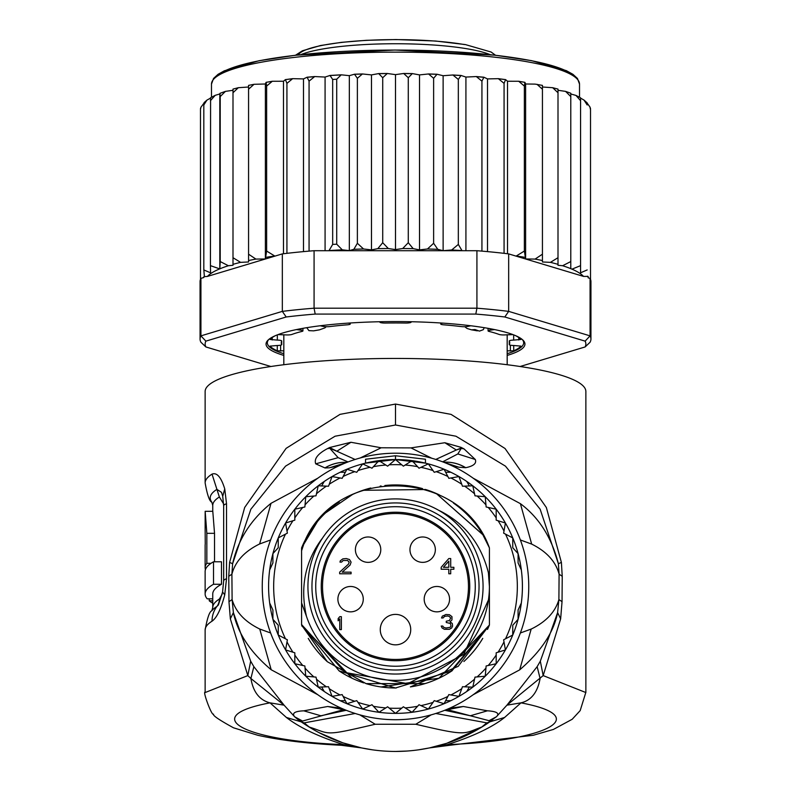 <?xml version="1.0" encoding="UTF-8"?>
<svg xmlns="http://www.w3.org/2000/svg" width="791" height="791" viewBox="0 0 791 791"><rect width="100%" height="100%" fill="white"/><g stroke="black" fill="none" stroke-linecap="round" stroke-linejoin="round"><path stroke-width="1.19" d="M380.778 549.666A12.696 12.696 0 0 0 368.092 536.98A12.696 12.696 0 0 0 355.396 549.666A12.696 12.696 0 0 0 368.092 562.361A12.696 12.696 0 0 0 380.778 549.666A12.696 12.696 0 0 1 368.092 562.361A12.696 12.696 0 0 1 355.396 549.666M363.267 599.163A12.696 12.696 0 0 0 350.571 586.467A12.696 12.696 0 0 0 337.886 599.163A12.696 12.696 0 0 0 350.571 611.848A12.696 12.696 0 0 0 363.267 599.163A12.696 12.696 0 0 1 350.571 611.848A12.696 12.696 0 0 1 337.886 599.163M449.565 599.163A12.696 12.696 0 0 0 436.869 586.467A12.696 12.696 0 0 0 424.184 599.163A12.696 12.696 0 0 0 436.869 611.848A12.696 12.696 0 0 0 449.565 599.163A12.696 12.696 0 0 1 436.869 611.848A12.696 12.696 0 0 1 424.184 599.163M435.347 549.666A12.696 12.696 0 0 0 422.661 536.98A12.696 12.696 0 0 0 409.965 549.666A12.696 12.696 0 0 0 422.661 562.361A12.696 12.696 0 0 0 435.347 549.666A12.696 12.696 0 0 1 422.661 562.361A12.696 12.696 0 0 1 409.965 549.666M442.426 616.041A17.768 17.768 0 0 0 445.837 614.498L449.436 614.716L451.977 616.654L451.977 619.897L450.069 621.845L452.294 623.466L452.61 626.057L451.661 627.995L449.436 629.29L444.364 629.29L442.139 627.995L441.19 626.057L442.772 626.057L443.721 627.352L445.946 627.995L450.069 627.352L451.018 626.057L450.386 623.466L446.262 622.487L446.262 621.192L449.436 620.549L450.702 617.959L449.12 616.337L447.528 616.011L444.68 616.337L443.089 617.959L441.507 617.959L442.426 616.041M395.5 659.447A72.97 72.97 0 0 1 322.53 586.467A72.97 72.97 0 0 1 395.5 513.497A72.97 72.97 0 0 1 468.47 586.467A72.97 72.97 0 0 1 395.5 659.447M380.273 629.616A15.227 15.227 0 0 1 395.5 614.389A15.227 15.227 0 0 1 410.727 629.616A15.227 15.227 0 0 1 395.5 644.843A15.227 15.227 0 0 1 380.273 629.616M448.804 569.243L448.804 573.782L450.702 573.782L450.702 569.243L453.876 569.243L453.876 567.295L450.702 567.295L450.702 558.555L448.804 558.555L441.19 567.295L441.19 569.243L448.804 569.243M348.544 564.062L339.665 572.16L339.665 573.782L351.085 573.782L351.085 572.16L342.196 572.16L350.126 565.031L351.085 562.114L349.493 559.524L346.32 558.555L342.829 558.871L340.298 560.819L339.982 562.114L341.564 562.114L343.156 560.493L347.595 560.493L349.177 562.114L348.544 564.062M339.754 629.616L341.376 629.616L341.376 616.673L339.754 616.673L338.143 618.602L338.143 620.806L339.754 618.878L339.754 629.616M448.804 567.295L443.405 567.295L448.804 561.145L448.804 567.295M395.5 660.712A74.245 74.245 0 0 0 469.745 586.467A74.245 74.245 0 0 0 395.5 512.232A74.245 74.245 0 0 0 321.255 586.467A74.245 74.245 0 0 0 395.5 660.712M395.5 674.041A87.564 87.564 0 0 1 307.936 586.467A87.564 87.564 0 0 1 395.5 498.903A87.564 87.564 0 0 1 483.064 586.467A87.564 87.564 0 0 1 395.5 674.041M324.241 481.452A126.906 126.906 0 0 1 395.5 459.561L425.449 463.15L425.449 459.235L395.5 455.754L365.551 459.235L365.551 463.15L395.5 459.561A126.906 126.906 0 0 1 450.821 700.688A126.906 126.906 0 0 1 269.682 603.039L272.915 609.99L269.682 603.039A126.906 126.906 0 0 1 324.241 481.452L321.66 485.931M518.085 553.621L518.085 562.955L521.318 569.906L518.085 562.955L518.085 553.621L512.746 547.718L512.746 537.91L503.63 533.144L505.409 523.019L496.184 520.152L496.184 509.216L486.139 506.982L485.239 496.738L474.995 495.828L472.761 485.793L462.478 486.228L458.958 476.568L448.823 478.337L444.067 469.221L434.249 472.306L428.346 463.892L419.022 468.223L412.062 460.649L403.38 466.166L395.5 459.561L395.5 455.754M274.002 549.814L275.347 545.612M277.829 633.987L276.721 631.149M275.347 627.322L273.993 623.081M324.241 691.482L321.66 687.003M272.915 619.313L272.915 609.99L272.915 619.313L278.254 625.226L278.254 635.035L287.37 639.79L285.591 649.925L294.816 652.793L294.816 663.728L304.861 665.963L305.761 676.206L316.005 677.116L318.239 687.152L328.522 686.717L332.042 696.377L342.177 694.597L346.933 703.713L356.751 700.638L362.654 709.052L371.978 704.712L378.938 712.295L387.62 706.778L395.5 713.373L403.38 706.778L412.062 712.295L419.022 704.712L428.346 709.052L434.249 700.638L444.067 703.713L448.823 694.597L458.958 696.377L462.478 686.717L472.761 687.152L474.995 677.116L485.239 676.206L486.139 665.963L496.184 663.728L496.184 652.793L505.409 649.925L503.63 639.79L512.746 635.035L512.746 625.226L518.085 619.313L518.085 609.99L521.318 603.039A126.906 126.906 0 0 0 521.318 569.906M395.5 459.561L387.62 466.166L378.938 460.649L371.978 468.223L362.654 463.892L356.751 472.306L346.933 469.221L342.177 478.337L332.042 476.568L328.522 486.228L318.239 485.793L316.005 495.828L305.761 496.738L304.861 506.982L294.816 509.216L294.816 520.152L285.591 523.019L287.37 533.144L278.254 537.91L278.254 547.718L272.915 553.621L272.915 562.955L269.682 569.906A126.906 126.906 0 0 0 269.682 603.039M366.075 683.642L327.336 661.711L301.589 625.048L301.589 550.744L305.128 540.204A101.525 101.525 0 0 1 339.26 501.949M352.252 494.612A101.525 101.525 0 0 1 370.742 488.007M380.155 486.109A101.525 101.525 0 0 1 381.104 485.971M384.871 485.506A101.525 101.525 0 0 1 422.523 488.601M425.37 489.441A101.525 101.525 0 0 1 439.331 494.889M453.5 503.135A101.525 101.525 0 0 1 489.411 547.896L489.411 625.048L449.96 672.152M487.493 629.409A101.525 101.525 0 0 0 489.411 625.048L451.888 670.897L395.49 687.992L339.102 670.887L301.589 625.048A101.525 101.525 0 0 0 302.211 626.531M308.253 638.386A101.525 101.525 0 0 0 327.316 661.691M339.121 670.906A101.525 101.525 0 0 0 363.731 682.9M365.996 683.612A101.525 101.525 0 0 0 396.242 687.992M410.43 686.895A101.525 101.525 0 0 0 452.225 670.669M463.882 661.513A101.525 101.525 0 0 0 482.757 638.377M272.915 553.621L278.254 547.718L278.254 537.91L285.482 534.133A121.834 121.834 0 0 0 285.482 638.812M340.179 472.257L345.351 472.257M450.821 472.257L445.649 472.257M466.759 481.452L469.34 485.931M461.746 484.23L458.958 476.568L450.919 477.972A121.834 121.834 0 0 1 461.746 484.23M466.759 691.482L469.34 687.003M518.085 609.99L518.085 619.313L512.746 625.226L512.746 635.035L505.518 638.812A121.834 121.834 0 0 0 505.518 534.133M450.821 700.688L445.649 700.688M340.179 700.688L345.351 700.688M332.042 696.377L340.081 694.963A121.834 121.834 0 0 1 329.254 688.714L332.042 696.377M351.975 678.194L301.589 625.048L301.589 547.896A101.525 101.525 0 0 1 305.128 540.204C338.766 464.614 461.232 468.618 489.411 547.896L489.411 625.048L438.995 678.203L381.054 686.964M482.737 534.528L489.411 547.896L489.411 625.048L458.207 666.319L410.381 686.904M424.965 683.622L366.035 683.622M322.55 538.028L320.78 540.391C304.851 562.757 300.076 588.069 306.463 616.318L301.589 602.94L301.589 624.564L345.173 672.498L407.81 683.681L463.763 654.384L489.411 597.798L489.411 586.467A93.911 93.911 0 0 0 488.413 572.822C481.373 544.781 465.662 524.374 441.299 511.589L438.659 510.274M306.463 616.318A93.911 93.911 0 0 0 489.411 586.467L488.413 572.822M301.589 547.896L317.448 521.536M325.457 512.973L352.46 494.523M362.931 490.311L425.667 489.53M436.227 493.475L482.866 534.765M436.207 493.465L482.777 534.607M489.411 547.896L489.411 625.048L489.411 547.896M301.589 625.048L301.589 550.744L301.589 625.048M301.589 602.94L301.589 550.744M464.772 326.713L467.036 328.473L471.515 329.837L474.976 329.54L479.425 331.113L483.291 329.689L484.24 327.682M471.515 329.837A111.679 19.389 0 0 1 474.471 330.331A111.679 19.389 0 0 1 477.309 330.846M313.691 330.846A111.679 19.389 0 0 1 319.485 329.837L313.691 330.846L308.925 330.648L306.75 327.682M319.485 329.837L324.943 327.86L326.218 326.713M507.179 350.828L513.715 350.818A126.906 22.039 180 0 0 520.953 346.122L513.666 345.499A5.072 0.88 0 0 1 509.256 344.629A5.072 0.88 0 0 1 509.275 344.55A114.22 19.834 180 0 0 509.72 342.8A114.22 19.834 180 0 0 509.275 341.05A5.072 0.88 0 0 1 509.256 340.97A5.072 0.88 0 0 1 513.666 340.1L520.953 339.477A126.906 22.039 180 0 0 515.396 335.572M275.604 335.572A126.906 22.039 180 0 0 270.047 339.477L277.334 340.1A5.072 0.88 0 0 1 281.744 340.97A5.072 0.88 0 0 1 281.725 341.05A114.22 19.834 180 0 0 281.28 342.8A114.22 19.834 180 0 0 281.725 344.55A5.072 0.88 0 0 1 281.744 344.629A5.072 0.88 0 0 1 277.334 345.499L270.047 346.122A126.906 22.039 180 0 0 277.285 350.818L283.821 350.828M203.9 103.245L200.983 107.161L200.479 109.366L200.479 279.342A195.436 33.934 180 0 0 200.064 281.556L200.064 339.052A195.436 33.934 0 0 1 200.924 335.868L205.878 341.139L286.184 316.983L282.338 311.377A195.436 33.934 0 0 1 314.076 308.193L315.194 314.076L475.806 314.076L476.924 308.193A195.436 33.934 0 0 1 508.662 311.377L504.816 316.983L585.122 341.139L590.076 335.868A195.436 33.934 0 0 1 590.936 339.052L590.936 281.556A195.436 33.934 180 0 0 590.521 279.342A195.436 33.934 180 0 0 590.076 278.373L588.128 277.789L588.128 276.425L583.54 276.405L508.662 253.891L508.662 311.377L590.076 335.868L590.076 278.373M210.475 98.143L206.926 100.121L203.821 104.966L204.404 102.8M210.584 98.094L210.436 265.647L219.809 268.92L220.214 261.554L228.381 265.727L232.999 265.272L232.999 257.708L240.573 262.355L248.562 261.979L248.562 254.188L255.889 259.082L265.38 258.964L266.636 251.044L274.912 256.126L207.46 276.405A190.364 33.054 0 0 1 219.433 268.989M219.809 268.92L219.809 93.951L215.241 95.316L210.436 100.675M590.521 109.761L589.948 107.003L587.179 103.156L587.179 104.966L584.005 100.071L580.564 98.124L580.564 100.675L575.957 95.414L570.786 93.981L570.786 268.663L570.786 261.554L562.619 265.727A190.364 33.054 0 0 1 570.786 268.663L571.952 269.158A190.364 33.054 0 0 1 583.54 276.405M507.179 355.416A129.447 22.474 180 0 0 524.947 344.045A129.447 22.474 180 0 0 522.92 340.081A129.447 22.474 180 0 0 395.5 321.571A129.447 22.474 180 0 0 268.08 340.081A129.447 22.474 180 0 0 266.053 344.045A129.447 22.474 180 0 0 283.821 355.416M283.821 353.725A128.172 22.257 0 0 1 267.328 342.8A128.172 22.257 0 0 1 268.752 339.477M270.898 366.51L205.878 346.952L200.924 342.236A195.436 33.934 0 0 1 200.064 339.052M590.936 339.052A195.436 33.934 0 0 1 590.076 342.236L585.122 346.952L520.102 366.51M585.122 341.139A190.364 33.054 0 0 1 585.122 346.952M205.878 346.952A190.364 33.054 0 0 1 205.878 341.139M475.806 314.076A190.364 33.054 0 0 1 504.816 316.983M314.076 308.193L476.924 308.193L476.924 250.707L314.076 250.707L314.076 308.193M286.184 316.983A190.364 33.054 0 0 1 315.194 314.076M207.46 276.405L203.831 276.721L203.831 277.503L200.924 278.373L200.924 335.868L282.338 311.377L282.338 253.891L274.912 256.126M200.924 278.373A195.436 33.934 180 0 0 200.479 279.342M508.662 253.891A195.436 33.934 180 0 0 504.075 253.338A195.436 33.934 180 0 0 481.937 251.123A195.436 33.934 180 0 0 476.924 250.707M314.076 250.707A195.436 33.934 180 0 0 309.063 251.123A195.436 33.934 180 0 0 286.925 253.338A195.436 33.934 180 0 0 282.338 253.891M522.248 339.477A128.172 22.257 0 0 1 523.672 342.8A128.172 22.257 0 0 1 507.179 353.725M516.088 256.126L524.364 251.044L525.62 258.964L535.112 259.082L542.438 254.188L542.438 260.546L542.438 87.01L552.682 87.702L558.001 89.096L558.001 264.342L558.001 90.293L565.575 91.38L570.786 93.229M525.62 258.964L525.62 83.994L524.908 82.343L524.364 86.071L518.688 81.255L507.525 81.236L505.578 79.614L504.075 83.371L498.35 78.665L487.503 78.912L483.884 77.211L481.937 81.147L476.311 76.559L465.919 77.063L461.015 75.461L458.325 79.446L452.917 74.987L443.128 75.718L437.018 74.245L433.626 78.299L428.574 73.959L419.517 74.908L412.319 73.583L408.285 77.726L403.697 73.484L395.5 74.631L387.303 73.484L382.715 77.726L378.681 73.583L371.483 74.908L362.426 73.959L357.374 78.299L357.374 243.272L363.524 248.977L371.483 249.877L377.821 248.641L382.715 242.699L388.292 248.522L395.5 249.6L402.708 248.522L408.285 242.699L413.179 248.641L419.517 249.877L427.476 248.977L433.626 243.272L437.769 249.323L443.128 250.698L451.701 249.976L458.325 244.419L462.053 250.707M357.374 243.272L353.854 249.303A190.364 33.054 0 0 1 363.524 248.977M357.374 78.299L354.487 74.225L349.335 75.659L341.247 74.819L336.719 79.219L336.719 244.192L342.256 249.818L349.335 250.628L353.854 249.303M328.947 250.707L332.675 244.419L332.675 79.446L329.985 75.461L325.081 77.063L314.689 76.559L309.063 81.147L309.063 251.123M535.112 259.082A190.364 33.054 0 0 1 542.438 260.546L542.438 261.979L550.427 262.355L558.001 257.708M590.521 109.366L590.521 279.342M587.179 104.966L587.179 103.156M587.179 276.227L588.128 276.425M580.564 272.796L580.564 100.675L580.564 272.796L587.179 269.939M580.564 265.647L571.952 269.158M550.427 262.355A190.364 33.054 0 0 1 558.001 264.342L558.001 265.272L562.619 265.727M203.831 276.721L204.404 276.603L203.821 269.939L210.584 272.836L210.436 265.647M203.821 104.966L203.821 269.939M296.427 329.58L300.946 330.203A5.072 0.88 0 0 1 302.933 330.895A5.072 0.88 0 0 1 302.014 331.409A114.22 19.834 180 0 0 291.928 334.435A5.072 0.88 0 0 1 285.383 334.88L278.036 334.603M348.515 323.104L349.889 323.677A5.072 0.88 0 0 1 350.275 324.013A5.072 0.88 0 0 1 347.338 324.814A114.22 19.834 180 0 0 329.887 326.564A5.072 0.88 0 0 1 322.946 326.376L320.217 325.763M411.468 321.739L411.053 322.283A5.072 0.88 0 0 1 405.575 323.044A114.22 19.834 180 0 0 385.425 323.044A5.072 0.88 0 0 1 379.947 322.283L379.532 321.739M470.783 325.763L468.054 326.376A5.072 0.88 0 0 1 461.113 326.564A114.22 19.834 180 0 0 443.662 324.814A5.072 0.88 0 0 1 440.725 324.013A5.072 0.88 0 0 1 441.111 323.677L442.485 323.104M512.963 334.603L505.617 334.88A5.072 0.88 0 0 1 499.072 334.435A114.22 19.834 180 0 0 488.986 331.409A5.072 0.88 0 0 1 488.067 330.895A5.072 0.88 0 0 1 490.054 330.203L494.573 329.58M283.475 253.753L283.475 81.236L272.312 81.255L266.636 86.071L266.636 251.044M266.636 86.071L266.092 82.343L265.38 83.994L254.02 84.301L248.562 89.215L248.562 254.188M272.312 81.255L266.092 82.343M265.38 258.964L265.38 83.994M524.908 82.343L518.688 81.255M524.364 86.071L524.364 251.044M507.525 253.753L507.525 81.236M498.35 78.665L505.578 79.614M504.075 83.371L504.075 253.338M487.503 251.617L487.503 78.912M481.937 81.147L481.937 251.123M465.919 250.707L465.919 77.063M458.325 79.446L458.325 244.419M443.128 250.698L443.128 75.718M433.626 78.299L433.626 243.272M419.517 249.877L419.517 74.908M408.285 77.726L408.285 242.699M395.5 74.631L395.5 249.6M382.715 77.726L382.715 242.699M371.483 249.877L371.483 74.908M349.335 250.628L349.335 75.659M325.081 250.707L325.081 77.063M309.063 81.147L307.116 77.211L303.497 78.912L292.65 78.665L286.925 83.371L286.925 253.338M303.497 251.617L303.497 78.912M286.925 83.371L285.422 79.614L283.475 81.236M292.65 78.665L285.422 79.614M570.786 261.554L570.786 93.694M570.786 96.581L565.575 91.38M558.001 92.735L552.682 87.702M542.438 254.188L542.438 85.388L535.112 84.113L525.62 83.994M542.438 89.215L536.98 84.301M240.573 262.355A190.364 33.054 0 0 0 232.999 264.342L232.999 90.293L225.425 91.38L220.214 96.581L220.214 261.554M220.214 96.581L219.987 93.318L225.425 91.38M248.562 89.215L248.562 85.388L254.02 84.301M255.889 259.082A190.364 33.054 0 0 0 248.562 260.546L248.562 87.01L238.318 87.702L232.999 92.735L232.999 257.708M232.999 92.735L232.999 89.373M579.516 97.204L579.516 84.093A184.016 31.956 180 0 0 579.506 83.856A184.016 31.956 180 0 0 394.828 52.137A184.016 31.956 180 0 0 211.484 84.093L211.484 97.204M213.511 561.778L213.511 584.272A190.364 33.054 -0 0 0 205.136 593.972L205.136 571.478A190.364 33.054 180 0 1 213.511 561.778L221.49 561.778L221.49 584.272L213.511 584.272M205.344 568.6L205.344 569.925M205.156 530.672L205.245 544.129A190.364 33.054 180 0 0 205.136 545.226L205.136 567.72A190.364 33.054 0 0 1 206.837 563.321L206.837 533.322L205.166 511.302L205.136 530.336M205.858 568.6L205.205 568.6A190.364 33.054 0 0 1 205.136 567.72M212.749 598.817L207.193 598.817A190.364 33.054 -0 0 1 205.136 593.972M212.749 603.226A190.364 33.054 0 0 1 209.249 600.804L209.249 598.817M221.49 584.272A182.751 31.729 180 0 0 212.749 593.972L212.749 607.508A182.751 31.729 0 0 1 219.374 599.044L222.103 594.308M211.029 563.321L206.837 563.321M214.529 561.778L214.529 533.322L212.789 511.302L205.166 511.302M212.749 600.804L209.249 600.804M219.374 496.975A182.751 31.729 180 0 0 212.749 505.439L211.84 502.196A185.282 32.174 -0 0 1 216.922 489.362L219.374 496.975L223.635 503.946M461.252 448.388L457.831 453.945L461.252 448.388L456.308 450.01L460.935 448.131L461.024 447.36L464.03 448.892L461.252 448.388M443.662 462.221A38.077 37.424 -111.2 0 1 465.701 467.699C473.591 466.087 476.785 463.348 475.282 459.492L457.831 453.945L442.644 461.835M435.762 459.442L456.308 450.01L444.839 442.733L461.024 447.36M431.599 458.197L410.984 447.894L431.767 458.246M444.839 442.733L410.984 447.894L381.163 447.785L360.34 457.94M339.072 465.751L329.432 467.797L325.022 467.965L315.728 463.833C313.898 458.859 317.784 453.797 327.395 448.655L329.62 447.528L350.937 442.268L381.163 447.785L360.172 457.989M329.62 447.528L336.867 451.236L329.788 448.339L338.162 457.663L329.788 448.339L327.395 448.655M350.937 442.268L336.867 451.236L355.129 459.482M348.06 461.944L338.162 457.663L315.728 463.833M488.967 722.351L486.821 722.865L489.303 722.143L487.958 723.103A164.983 164.983 0 0 1 303.012 723.083L301.697 722.143L304.189 722.875L301.539 722.035M585.864 692.55L543.18 675.593L506.922 705.177L520.982 702.853C531.226 700.43 537.603 692.313 540.105 678.5L537.148 666.655L506.922 705.177L496.402 716.755L481.749 727.038L486.821 722.865L435.811 713.482M302.033 722.341L309.271 727.048L304.189 722.875L355.189 713.482M309.271 727.048C331.261 734.028 322.412 736.569 375.201 724.259L415.809 724.259L431.174 714.856M375.201 724.259L359.816 714.856M481.749 727.038C462.903 733.741 468.43 736.668 415.809 724.259M489.154 722.292L487.958 723.103M218.326 605.036L216.922 606.43A185.282 32.174 180 0 0 211.84 610.751L212.749 607.508M211.84 502.196C209.506 501.405 207.272 494.988 205.136 482.945A190.364 33.054 -0 0 1 212.028 474.125L216.922 489.362L221.49 492.348L222.726 496.283L223.665 505.765A25.381 4.41 180 0 1 226.523 503.738L226.523 578.765L224.743 594.842C221.005 609.08 216.774 617.86 212.028 621.192A25.381 24.086 -122.1 0 1 216.922 606.43A12.696 12.043 57.9 0 0 219.364 599.568L219.374 599.044M465.701 467.699L465.622 467.718A38.077 37.424 -111.2 0 0 443.702 462.241M475.282 459.492L464.03 448.892M324.933 467.946A38.077 37.395 -70.6 0 1 346.913 462.389M325.022 467.965A38.077 37.395 -70.6 0 1 346.873 462.409M329.432 467.797L346.359 462.606M465.622 467.718L458.869 467.214L444.334 462.488M458.869 467.214L451.602 465.602M262.246 586.467A133.254 133.254 0 0 0 395.5 719.721A133.254 133.254 0 0 0 528.754 586.467A133.254 133.254 0 0 0 395.5 453.213A133.254 133.254 0 0 0 262.246 586.467M312.653 729.144L298.286 719.78L301.223 721.422L343.383 709.715M372.591 749.848L361.536 747.92L343.037 742.887M342.632 742.749L318.822 732.545M318.595 732.426L312.86 729.262M395.5 751.45L407.049 751.045M418.409 749.848L429.464 747.92L446.48 743.372M489.283 722.203L484.883 725.139M484.636 725.298L479.366 728.551M479.198 728.64L446.885 743.243M520.369 539.956L531.671 544.099C546.601 551.505 555.747 561.531 559.099 574.167L558.891 599.548C555.331 611.967 546.087 621.815 531.176 629.072L520.369 632.978M560.651 618.819L557.615 612.59L540.322 661.187L543.18 675.593L560.651 618.819L562.035 601.684L562.233 576.293L561.392 562.381L558.387 563.726C551.624 537.534 538.968 517.512 520.399 503.669L473.206 478.219M561.392 562.381L546.354 507.515L505.044 448.507L451.068 414.385L395.5 404.063L340.041 414.346L286.095 448.378L244.686 507.446L229.608 562.381L232.613 563.726L250.856 509.216L285.531 466.156L335.068 436.217L395.5 424.994L455.942 436.217L505.469 466.156L540.144 509.216L558.387 563.726L559.099 574.167L562.233 576.293M562.035 601.684L558.891 599.548L557.615 612.59C553.749 632.316 541.103 651.408 519.687 669.858L473.186 694.735M447.419 744.618L449.733 745.28L429.464 747.92L447.419 744.618C473.226 736.312 492.289 727.265 504.599 717.467L520.982 702.853C594.427 716.715 545.632 740.979 447.419 744.618M212.028 474.125C216.892 472.247 221.124 477.161 224.743 488.878L226.523 503.738M360.113 747.614L343.581 744.618L341.267 745.28L361.477 747.9M449.733 745.28L533.342 735.254L553.443 729.421L572.18 719.276L580.179 710.615L585.864 692.313L585.864 391.505A190.364 33.054 180 0 0 395.5 358.442A190.364 33.054 180 0 0 205.136 391.505L205.136 482.945M229.608 562.381L228.767 576.293L228.965 601.684L230.349 618.819L247.82 675.593L205.136 692.55M230.349 618.819L233.385 612.59L232.109 599.548L231.901 574.167L232.613 563.726C237.982 539.828 250.777 519.687 271.026 503.313L317.873 478.16M492.704 719.79L489.787 721.422L489.046 720.69L470.338 715.766L444.76 710.288M447.617 709.715L470.338 715.766L487.454 710.802C496.896 711.406 499.872 713.393 496.402 716.755L489.046 720.69M346.24 710.288L320.889 715.776L303.784 710.832L327.672 706.501L343.68 709.745M301.401 721.926L286.401 717.467C299.512 727.621 318.575 736.678 343.581 744.618C245.388 740.979 196.583 716.715 270.018 702.853C259.577 700.183 253.209 692.066 250.895 678.5L284.078 705.177L253.852 666.655L250.895 678.5L247.82 675.593L250.678 661.187L253.852 666.655M286.401 717.467L270.018 702.853L284.078 705.177L294.647 716.784C291.731 713.195 294.776 711.208 303.784 710.832M298.286 719.78L294.647 716.784L301.954 720.71M270.631 632.978L259.745 629.033C244.874 621.775 235.669 611.947 232.109 599.548L228.965 601.684M228.767 576.293L231.901 574.167C235.273 561.442 244.518 551.367 259.626 543.961L270.631 539.956M449.812 708.153L463.328 706.501L447.32 709.745M463.328 706.501L487.454 710.802M327.672 706.501L341.178 708.153M250.678 661.187L233.385 612.59C237.765 633.225 250.361 652.278 271.194 669.759L317.863 694.765M537.148 666.655L540.322 661.187M395.5 666.23A79.762 79.762 0 0 1 315.738 586.467A79.762 79.762 0 0 1 395.5 506.705A79.762 79.762 0 0 1 475.262 586.467A79.762 79.762 0 0 1 395.5 666.23M395.5 670.007A83.539 83.539 0 0 0 479.039 586.467A83.539 83.539 0 0 0 395.5 502.928A83.539 83.539 0 0 0 311.961 586.467A83.539 83.539 0 0 0 395.5 670.007M405.18 707.915A121.834 121.834 0 0 0 417.579 706.284M420.95 705.612A121.834 121.834 0 0 0 433.033 702.378M436.286 701.271A121.834 121.834 0 0 0 447.835 696.485M450.919 694.963A121.834 121.834 0 0 0 461.746 688.714M464.604 686.806A121.834 121.834 0 0 0 474.531 679.192M477.111 676.928A121.834 121.834 0 0 0 485.961 668.079M488.225 665.498A121.834 121.834 0 0 0 496.184 655.067M498.083 652.199A121.834 121.834 0 0 0 503.996 641.887M389.251 708.143A121.834 121.834 0 0 0 401.749 708.143M373.421 706.284A121.834 121.834 0 0 0 385.82 707.915M357.967 702.378A121.834 121.834 0 0 0 370.05 705.612M343.165 696.485A121.834 121.834 0 0 0 354.714 701.271M316.469 679.192A121.834 121.834 0 0 0 326.396 686.806M305.039 668.079A121.834 121.834 0 0 0 313.889 676.928M294.816 655.067A121.834 121.834 0 0 0 302.775 665.498M287.004 641.887A121.834 121.834 0 0 0 292.917 652.199M417.579 466.66A121.834 121.834 0 0 0 405.18 465.029M433.033 470.566A121.834 121.834 0 0 0 420.95 467.323M447.835 476.459A121.834 121.834 0 0 0 436.286 471.663M474.531 493.752A121.834 121.834 0 0 0 464.604 486.139M485.961 504.856A121.834 121.834 0 0 0 477.111 496.016M496.184 517.868A121.834 121.834 0 0 0 488.225 507.436M503.996 531.048A121.834 121.834 0 0 0 498.083 520.745M401.749 464.801A121.834 121.834 0 0 0 389.251 464.801M385.82 465.029A121.834 121.834 0 0 0 373.421 466.66M370.05 467.323A121.834 121.834 0 0 0 357.967 470.566M354.714 471.663A121.834 121.834 0 0 0 343.165 476.459M340.081 477.972A121.834 121.834 0 0 0 329.254 484.23M326.396 486.139A121.834 121.834 0 0 0 316.469 493.752M313.889 496.016A121.834 121.834 0 0 0 305.039 504.856M302.775 507.436A121.834 121.834 0 0 0 294.816 517.868M292.917 520.745A121.834 121.834 0 0 0 287.004 531.048M300.788 54.658A102.79 17.847 0 0 1 395.5 43.742A102.79 17.847 0 0 1 468.064 48.953A102.79 17.847 0 0 1 490.212 54.658M464.485 44.573A97.718 16.967 180 0 0 362.505 40.628A97.718 16.967 180 0 0 298.256 54.935M509.275 344.55L509.275 341.05M281.725 341.05L281.725 344.55M266.092 257.312A190.364 33.054 0 0 1 273.973 256.116M517.027 256.116A190.364 33.054 0 0 1 524.908 257.312M451.701 249.976A190.364 33.054 0 0 1 461.628 250.559M427.476 248.977A190.364 33.054 0 0 1 437.769 249.323M402.708 248.522A190.364 33.054 0 0 1 413.179 248.641M377.821 248.641A190.364 33.054 0 0 1 388.292 248.522M329.372 250.559A190.364 33.054 0 0 1 342.256 249.818M332.675 244.419A195.436 33.934 0 0 1 336.719 244.192M336.719 79.219A195.436 33.934 180 0 0 332.675 79.446M219.829 268.831A190.364 33.054 0 0 1 228.381 265.727M270.71 81.621A190.364 33.054 180 0 0 266.34 82.304M524.66 82.304A190.364 33.054 180 0 0 520.29 81.621M504.955 79.545A190.364 33.054 180 0 0 499.793 78.932M483.43 77.271A190.364 33.054 180 0 0 477.606 76.767M460.421 75.511A190.364 33.054 180 0 0 454.093 75.135M436.306 74.305A190.364 33.054 180 0 0 429.632 74.067M411.478 73.652A190.364 33.054 180 0 0 404.636 73.573M386.364 73.573A190.364 33.054 180 0 0 379.522 73.652M361.368 74.067A190.364 33.054 180 0 0 355.09 74.285M340.278 74.957A190.364 33.054 180 0 0 330.579 75.511M313.394 76.767A190.364 33.054 180 0 0 307.57 77.271M291.207 78.932A190.364 33.054 180 0 0 286.045 79.545M513.715 345.499L513.715 350.818M510.383 351.066L510.383 345.183M280.617 345.183L280.617 351.066M277.285 345.499L277.285 350.818M281.725 340.891L281.744 344.629M277.334 340.1L277.334 334.87M272.223 337.569L272.223 339.982M300.946 330.203L300.946 328.7M349.889 323.677L349.889 323.015M441.111 323.015L441.111 323.677M490.054 328.7L490.054 330.203M518.777 339.982L518.777 337.569M513.666 334.87L513.666 340.1M509.256 344.629L509.275 340.891M575.245 77.241A181.475 31.511 180 0 0 395.5 50.08A181.475 31.511 180 0 0 215.755 77.241M214.529 533.322L206.837 533.322M504.599 717.467L489.599 721.926M531.671 544.099L520.399 503.669M395.5 404.063L395.5 424.994M212.028 621.192A190.364 33.054 180 0 0 205.136 630.002C207.282 617.959 209.506 611.542 211.84 610.751M224.743 594.842L222.587 592.044L218.415 604.917M226.523 578.765A25.381 4.41 180 0 0 223.665 580.802L222.578 592.044M224.743 488.878L222.726 496.283M259.626 543.961L271.026 503.313M531.176 629.072L519.687 669.858M259.745 629.033L271.194 669.759M277.7 539.254L276.712 541.815M274.299 548.845L273.993 549.854M273.973 623.031L274.25 623.941M276.712 631.139L277.839 634.026M295.498 55.241L302.399 50.792L320.503 45.532L341.356 42.358L366.233 40.321L396.014 39.55L435.416 41.013L465.345 44.573L491.132 52.038L495.502 55.241M507.179 364.73L507.179 334.761M283.821 364.73L283.821 334.761M211.484 84.093L213.56 78.428L218.069 74.305L224.367 70.785L259.013 60.739L295.607 55.222L394.927 50.041L494.751 55.152L531.532 60.65L566.316 70.636L572.961 74.334L577.44 78.438L579.516 84.093M200.479 108.594L200.983 107.161M204.088 102.612L206.926 100.121M210.515 97.758L215.241 95.316M575.957 95.414L580.564 97.807M584.005 100.071L587.179 102.899M589.948 107.003L590.521 108.594M476.311 76.559L483.884 77.211M452.917 74.987L461.015 75.461M428.574 73.959L437.018 74.245M403.697 73.484L412.319 73.583M387.303 73.484L378.681 73.583M362.426 73.959L354.487 74.225M341.247 74.819L329.985 75.461M314.689 76.559L307.116 77.211M238.318 87.702L232.999 89.096M302.933 330.895L302.933 328.334M350.275 324.013L350.275 322.985M440.725 322.985L440.725 324.013M488.067 328.334L488.067 330.895M212.749 511.302L212.749 505.439M303.012 723.083L301.064 721.748M223.665 580.802L223.665 505.765M205.136 630.002L205.136 692.303C202.367 690.523 211.869 716.508 213.54 714.174C212.542 715.42 219.196 719.958 233.523 727.809L257.856 735.294C280.41 740.317 308.213 743.649 341.267 745.28M344.204 709.567L342.632 709.636L345.598 710.021M445.402 710.021L448.368 709.636L446.796 709.567"/></g></svg>
